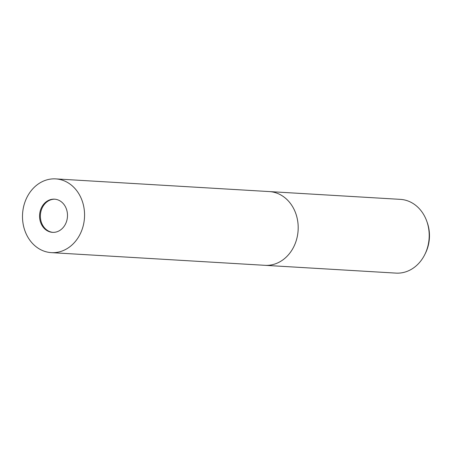 <?xml version="1.0" encoding="UTF-8"?>
<svg xmlns="http://www.w3.org/2000/svg" width="452" height="452" viewBox="0 0 452 452"><rect width="100%" height="100%" fill="white"/><g stroke="black" fill="none" stroke-linecap="round" stroke-linejoin="round"><path stroke-width="0.68" d="M54.912 199.196A16.622 13.955 -86.6 0 0 51.031 199.75A16.622 13.955 -86.6 0 0 40.397 217.305A16.622 13.955 -86.6 0 0 52.941 232.368M264.827 265.318A36.94 31.013 -86.6 0 0 264.968 265.324L395.98 273.11A36.94 31.013 -86.6 0 0 405.495 271.923A36.94 31.013 -86.6 0 0 424.812 254.516A36.94 31.013 -86.6 0 0 426.79 221.248A36.94 31.013 -86.6 0 0 400.365 199.366L269.347 191.58A36.94 31.013 -86.6 0 0 269.206 191.575M264.866 265.318A36.934 31.013 -86.6 0 0 274.483 264.137A36.934 31.013 -86.6 0 1 264.968 265.324A36.94 31.013 -86.6 0 0 274.483 264.137A36.94 31.013 -86.6 0 0 298.083 224.599A36.94 31.013 -86.6 0 0 269.347 191.58L55.72 178.89A36.94 31.013 -86.6 0 0 46.2 180.077A36.94 31.013 -86.6 0 0 22.6 219.615A36.94 31.013 -86.6 0 0 51.336 252.634A36.94 31.013 -86.6 0 0 60.85 251.448A36.94 31.013 -86.6 0 0 84.456 211.903A36.94 31.013 -86.6 0 0 55.72 178.89M424.812 254.516L425.394 253.346A34.273 28.775 -86.6 0 0 427.23 222.474L426.79 221.248M56.822 231.819A16.622 13.955 -86.6 0 0 67.444 214.028A16.622 13.955 -86.6 0 0 54.511 199.168A16.622 13.955 -86.6 0 0 50.228 199.705A16.622 13.955 -86.6 0 0 39.612 217.497A16.622 13.955 -86.6 0 0 52.539 232.351A16.622 13.955 -86.6 0 0 56.822 231.819M269.251 191.575A36.934 31.013 -86.6 0 1 298.083 224.542A36.934 31.013 -86.6 0 1 274.483 264.137A36.934 31.013 -86.6 0 0 298.083 224.599A36.934 31.013 -86.6 0 0 269.347 191.58M264.968 265.324L51.336 252.634"/></g></svg>
